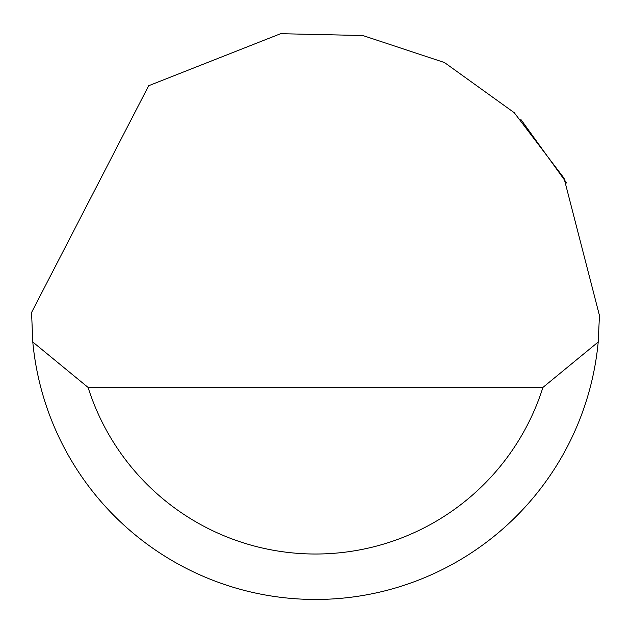<?xml version="1.0" encoding="UTF-8"?>
<svg xmlns="http://www.w3.org/2000/svg" width="631" height="631" viewBox="0 0 631 631"><rect width="100%" height="100%" fill="white"/><g stroke="black" fill="none" stroke-linecap="round" stroke-linejoin="round"><path stroke-width="0.95" d="M148.679 85.721L280.637 33.695L362.825 35.525L444.453 62.524L514.265 112.72L564.027 178.163L599.45 315.5L598.212 342.002A283.95 283.95 0 0 1 32.788 342.002L31.566 312.471L148.679 85.721M520.764 119.306L566.638 182.99M104.691 505.731L109.723 511.165M32.788 342.002L88.088 387.434L542.912 387.434L598.212 342.002M88.088 387.434A238.518 238.518 0 0 0 542.912 387.434"/></g></svg>
